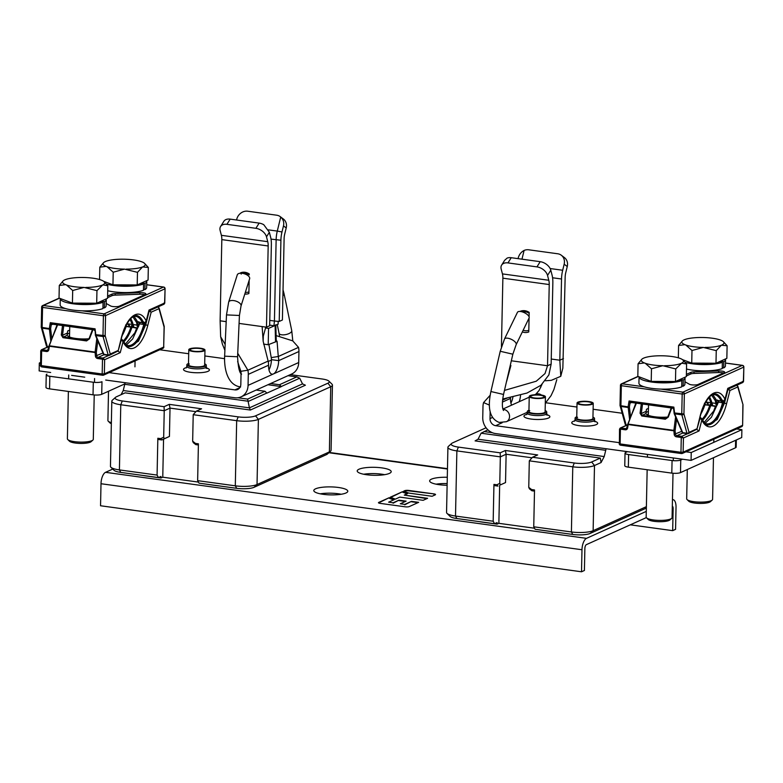 <?xml version="1.0" encoding="UTF-8"?>
<svg xmlns="http://www.w3.org/2000/svg" width="783" height="783" viewBox="0 0 783 783"><rect width="100%" height="100%" fill="white"/><g stroke="black" fill="none" stroke-linecap="round" stroke-linejoin="round"><path stroke-width="1.17" d="M101.242 301.181L104.511 301.631L104.384 307.925A23.001 5.412 1.2 0 0 106.136 305.908L106.263 299.615A23.001 5.412 -178.8 0 1 104.511 301.631M102.955 307.729L104.384 307.925M99.793 301.827L103.062 302.277L102.935 308.58A23.001 5.412 1.2 0 1 77.018 310.528A23.001 5.412 1.2 0 1 60.144 304.949L60.271 298.656A23.001 5.412 -178.8 0 1 60.281 298.529M103.062 302.277A23.001 5.412 -178.8 0 1 72.995 303.775A23.001 5.412 -178.8 0 1 60.271 298.656M106.116 298.979A23.001 5.412 -178.8 0 1 106.263 299.615M141.752 282.888L145.031 283.338L144.894 289.632A23.001 5.412 1.2 0 0 146.646 287.625L146.783 281.332A23.001 5.412 -178.8 0 1 145.031 283.338M143.465 289.436L144.894 289.632M140.304 283.544L143.583 283.994L143.455 290.287A23.001 5.412 1.2 0 1 107.711 290.728M143.583 283.994A23.001 5.412 -178.8 0 1 113.515 285.482A23.001 5.412 -178.8 0 1 106.419 284.053M146.636 280.686A23.001 5.412 -178.8 0 1 146.783 281.332M116.931 284.826A18.792 4.424 1.2 0 0 132.699 284.914M103.65 281.312L112.948 284.806L137.211 284.943L148.065 280.04L148.33 267.443L142.575 266.925L137.475 272.347L124.536 269.127A21.072 4.952 -178.8 0 1 114.719 268.412A21.072 4.952 -178.8 0 1 107.056 266.729L106.097 266.367A21.072 4.952 -178.8 0 1 103.718 262.54A21.072 4.952 -178.8 0 1 104.912 261.757L105.685 261.405A21.072 4.952 -178.8 0 1 121.991 259.193L123.734 259.202A21.072 4.952 -178.8 0 1 141.214 261.6L142.173 261.962A21.072 4.952 -178.8 0 1 144.601 263.391A21.072 4.952 -178.8 0 1 143.358 266.572M137.211 284.943L137.475 272.347M144.601 263.391L148.33 267.443M99.549 279.521L99.803 267.179L103.562 262.687M106.097 266.367L99.803 267.179M112.948 284.806L113.212 272.21L107.056 266.729M124.536 269.127L113.212 272.21M142.575 266.925A21.072 4.952 -178.8 0 1 126.278 269.137M108.514 391.246L107.907 420.491A12.959 3.044 1.2 0 0 108.279 421.234L109.972 422.908A11.177 2.633 1.2 0 0 111.343 423.701M108.279 421.234A12.959 3.044 1.2 0 0 111.362 422.654M76.421 303.119A18.792 4.424 1.2 0 0 92.179 303.207M65.576 284.66L59.293 285.472L59.028 298.059L72.427 303.099L96.691 303.227L107.555 298.323L107.819 285.736L102.837 284.865L96.955 290.64L84.026 287.42A21.072 4.952 -178.8 0 1 74.209 286.705A21.072 4.952 -178.8 0 1 66.535 285.022L65.576 284.66A21.072 4.952 -178.8 0 1 63.198 280.823A21.072 4.952 -178.8 0 1 64.392 280.04L65.175 279.697A21.072 4.952 -178.8 0 1 81.481 277.476L83.213 277.485A21.072 4.952 -178.8 0 1 100.704 279.893L101.663 280.245A21.072 4.952 -178.8 0 1 104.09 281.684A21.072 4.952 -178.8 0 1 102.837 284.865M96.691 303.227L96.955 290.64M104.09 281.684L107.819 285.736M59.293 285.472L63.041 280.98M72.427 303.099L72.692 290.503L66.535 285.022M84.026 287.42L72.692 290.503M102.064 285.218A21.072 4.952 -178.8 0 1 85.758 287.43M68.375 391.441L67.387 438.783A12.959 3.044 1.2 0 0 67.759 439.527A12.959 3.044 1.2 0 0 74.561 441.671A12.959 3.044 1.2 0 0 91.934 440.643A12.959 3.044 1.2 0 0 92.903 440.056A12.959 3.044 1.2 0 0 93.294 439.322L94.224 394.965M67.759 439.527L69.452 441.191A11.177 2.633 1.2 0 0 75.315 443.041A11.177 2.633 1.2 0 0 90.299 442.16A11.177 2.633 1.2 0 0 91.131 441.651L92.903 440.056M163.862 303.119L164.606 303.011L163.412 304.254M144.679 323.056L146.157 321.823L148.995 310.058L164.606 303.011L165.066 288.682L164.763 303.119L164.078 304.176L148.917 311.017M138.023 325.845L137.622 323.125M136.408 321.47L137.074 325.102L133.159 324.563A32.397 13.928 -82.2 0 0 130.741 318.642M132.846 327.216L132.268 325.141A31.418 13.507 97.8 0 0 129.978 319.474M133.932 327.363L133.159 324.563L132.268 325.141M146.705 284.767L163.481 287.077A1.615 1.409 -114.3 0 1 164.9 288.849L105.568 315.627L103.395 315.755A1.615 0.695 -82.2 0 1 104.159 313.856L163.481 287.077A1.615 0.695 -82.2 0 1 163.667 287.038A1.615 0.695 -82.2 0 1 163.921 287.204M95.34 334.635L105.157 335.662A1.615 1.037 164.5 0 1 103.062 336.533A1.615 0.695 -82.2 0 1 102.984 335.79L103.395 315.755L42.556 307.406L42.135 327.441L50.621 328.782A0.969 0.675 173.1 0 1 49.378 329.163L42.213 328.185A1.615 1.037 164.5 0 1 41.293 327.548A1.615 1.037 164.5 0 1 41.293 327.186M103.464 353.72A0.969 0.558 -23.2 0 0 103.943 354.337L108.162 354.914A1.615 1.037 -15.5 0 0 110.256 354.043A1.615 1.409 65.7 0 1 108.778 355.423A1.615 0.695 -82.2 0 1 108.592 355.453L108.592 355.453A1.615 0.695 -82.2 0 1 108.162 354.914L103.062 336.533L95.898 335.555A0.969 0.558 156.8 0 1 95.389 335.29L95.389 335.29A0.969 0.558 156.8 0 1 95.418 334.938M118.164 350.892L109.483 355.316L104.403 354.875L103.434 354.082L95.389 335.29L95.066 328.821L94.156 329.897L94.9 330.837M121.59 337.493L118.145 350.95L121.473 337.287A34.012 14.623 97.8 0 1 146.196 321.001L144.542 322.909L137.24 315.588C131.427 315.246 126.21 322.547 121.59 337.493L121.463 337.297M136.79 315.549A32.397 13.928 -82.2 0 1 143.592 322.782L144.914 322.89M145.021 322.616L146.196 321.001L146.167 321.774M144.532 322.547L143.592 322.782L144.532 322.547L143.083 324.328A31.418 13.507 97.8 0 0 133.521 316.44M138.738 321.754L137.798 321.989L138.738 321.754L137.289 323.536L132.865 316.851M134.04 316.352L137.798 321.989L142.369 322.616M129.449 325.376L127.286 323.516L130.066 326.834M126.758 323.859L127.355 323.8M106.185 303.461L110.55 305.918A4.855 1.145 1.2 0 0 114.866 306.691A4.855 1.145 1.2 0 0 119.349 306.143L145.393 294.388A4.855 1.145 1.2 0 0 145.902 293.889A4.855 1.145 1.2 0 0 139.912 292.656L115.248 293.556A4.855 1.145 1.2 0 0 112.028 294.095L107.604 296.091M52.383 324.113L50.288 322.674L51.238 324.847L50.631 328.498M103.943 354.337L95.898 335.555L95.066 328.821L50.288 322.674L49.339 328.429L50.797 340.977M52.05 324.142A0.969 0.852 -114.3 0 0 51.972 324.172L51.238 324.847L52.784 324.221M41.411 326.912L42.135 327.441A1.615 0.695 97.8 0 0 42.213 328.185L47.323 346.566A1.615 0.695 97.8 0 0 47.743 347.104L46.403 345.929A1.615 1.037 -15.5 0 0 47.323 346.566L48.722 346.761M107.565 297.667L111.998 295.671A4.855 1.145 -178.8 0 1 115.209 295.132L139.883 294.232A4.855 1.145 -178.8 0 1 144.708 294.692M118.027 351.244L120.259 352.644L104.648 359.691L104.354 373.863A1.615 1.409 65.7 0 1 102.876 375.233A1.615 0.695 -82.2 0 1 102.681 375.263A1.615 0.695 -82.2 0 1 102.181 373.99L102.495 359.191L104.648 359.691L102.945 358.056L108.68 355.462M121.042 339.646L123.058 341.701L122.853 340.321L121.668 339.254L121.336 339.685L118.125 351.019M134.793 333A32.387 13.928 97.8 0 0 136.673 328.087L134.901 332.755L125.251 344.334M123.176 341.016A31.418 13.507 97.8 0 0 129.107 331.953A31.418 13.507 97.8 0 0 131.427 325.767L132.807 327.402L131.877 327.48A32.397 13.928 -82.2 0 1 123.685 342.024M132.807 327.402L136.33 328.087M96.818 338.628L95.105 352.076L96.329 352.35L97.797 340.899M40.912 350.941L42.096 349.698L46.941 350.363L46.491 351.508A2.594 2.261 -114.3 0 0 48.82 349.678L49.486 345.812L95.105 352.076L95.409 356.079L102.984 353.016M103.992 354.728L98.1 357.391A1.615 1.409 -114.3 0 1 96.7 355.854L96.329 352.693L48.898 346.184M97.65 358.526L102.495 359.191L102.945 358.056L98.1 357.391L97.65 358.526A2.594 2.261 -114.3 0 1 95.409 356.079M164.215 326.775L164.097 327.04A1.615 1.037 -15.5 0 0 164.215 326.403L163.676 347.075L164.097 327.04L158.998 308.659A1.615 1.409 -114.3 0 0 157.882 306.965M164.215 326.403L159.106 308.032A1.615 1.037 164.5 0 1 158.998 308.659L151.168 312.192L149.494 310.538M121.159 339.176L122.843 340.302C126.327 345.695 128.422 347.828 129.117 346.722L138.444 341.222L145.726 324.71L149.24 310.959L151.168 312.192L147.781 325.415A34.012 14.623 97.8 0 1 123.058 341.701L120.259 352.644M125.769 344.892A31.418 13.507 97.8 0 0 140.695 333.538A31.418 13.507 97.8 0 0 143.906 324.211L144.219 322.997M140.578 333.803A32.397 13.928 97.8 0 0 143.778 324.446L144.777 324.583A32.397 13.928 -82.2 0 1 128.676 346.634M126.249 345.127L132.64 338.98L139.57 323.868L143.778 324.446L144.131 323.036M138.327 326.873L140.128 322.43M137.935 327.451L138.16 326.834M139.491 323.105L137.299 326.325M125.632 324.974L127.012 326.609L126.073 326.677A32.397 13.928 -82.2 0 1 122.05 335.78M128.989 332.207A32.397 13.928 97.8 0 0 130.869 327.333L131.427 325.767M130.888 327.137L127.012 326.609M48.996 345.851L57.599 324.886M67.132 334.899L67.7 330.974L69.667 330.083M67.132 334.967A15.386 3.621 -178.8 0 1 68.747 333.45A15.386 3.621 -178.8 0 1 69.599 333.118M88.929 338.755A15.386 3.621 1.2 0 1 67.573 335.897A15.386 3.621 1.2 0 1 67.181 335.32L63.354 337.042L62.513 335.251L67.416 333.039M62.513 325.552L61.289 334.967L62.513 335.251L63.756 325.728M69.55 335.545A13.771 3.24 1.2 0 0 68.718 336.621A13.771 3.24 1.2 0 0 68.718 336.661M92.433 329.663L88.959 338.882L86.933 340.282L89.448 338.833L92.962 329.741M147.781 325.415L144.777 324.583L145.178 323.017M47.832 347.114L41.43 349.786L47.499 347.045M124.438 384.061L101.721 394.319A6.479 1.527 1.2 0 1 93.03 394.828L93.294 382.241A6.479 1.527 -178.8 0 0 101.986 381.722L101.721 394.319M46.931 374.166A6.479 1.527 -178.8 0 0 46.246 374.832A6.479 1.527 -178.8 0 0 49.828 376.271L93.294 382.241M46.246 374.832L45.982 387.419A6.479 1.527 1.2 0 0 49.564 388.867L93.03 394.828M680.016 379.471L683.295 379.921L683.168 386.215A23.001 5.412 1.2 0 0 684.91 384.208L685.047 377.915A23.001 5.412 -178.8 0 1 683.295 379.921M681.739 386.019L683.168 386.215M678.577 380.127L681.846 380.577L681.719 386.871A23.001 5.412 1.2 0 1 655.802 388.818A23.001 5.412 1.2 0 1 638.928 383.239L639.055 376.946A23.001 5.412 -178.8 0 1 639.065 376.829M681.846 380.577A23.001 5.412 -178.8 0 1 651.779 382.065A23.001 5.412 -178.8 0 1 639.055 376.946M684.9 377.269A23.001 5.412 -178.8 0 1 685.047 377.915M720.536 361.188L723.815 361.638L723.678 367.932A23.001 5.412 1.2 0 0 725.43 365.925L725.557 359.632A23.001 5.412 -178.8 0 1 723.815 361.638M722.249 367.736L723.678 367.932M719.088 361.844L722.366 362.294L722.229 368.587A23.001 5.412 1.2 0 1 686.495 369.028M722.366 362.294A23.001 5.412 -178.8 0 1 692.289 363.782A23.001 5.412 -178.8 0 1 685.203 362.353M725.41 358.986A23.001 5.412 -178.8 0 1 725.557 359.632M695.715 363.126A18.792 4.414 1.2 0 0 711.483 363.214M682.443 359.622L691.732 363.106L715.995 363.243L726.849 358.34L727.113 345.743L721.358 345.225L716.249 350.647L703.32 347.427A21.072 4.952 -178.8 0 1 693.503 346.712A21.072 4.952 -178.8 0 1 685.839 345.029L684.871 344.667A21.072 4.952 -178.8 0 1 682.502 340.84A21.072 4.952 -178.8 0 1 683.696 340.057L684.469 339.705A21.072 4.952 -178.8 0 1 700.775 337.493L702.517 337.502A21.072 4.952 -178.8 0 1 719.998 339.9L720.957 340.262A21.072 4.952 -178.8 0 1 723.384 341.691A21.072 4.952 -178.8 0 1 722.141 344.872M715.995 363.243L716.249 350.647M723.384 341.691L727.113 345.743M678.332 357.821L678.587 345.479L682.345 340.987M684.871 344.667L678.587 345.479M691.732 363.106L691.986 350.51L685.839 345.029M703.32 347.427L691.986 350.51M721.358 345.225A21.072 4.952 -178.8 0 1 705.052 347.437M687.298 469.546L686.681 498.8A12.959 3.044 1.2 0 0 687.053 499.544A12.959 3.044 1.2 0 0 693.846 501.678A12.959 3.044 1.2 0 0 711.228 500.66A12.959 3.044 1.2 0 0 712.187 500.063A12.959 3.044 1.2 0 0 712.589 499.339L713.46 457.732M687.053 499.544L688.746 501.208A11.177 2.623 1.2 0 0 694.609 503.048A11.177 2.623 1.2 0 0 709.594 502.167A11.177 2.623 1.2 0 0 710.426 501.658L712.187 500.063M655.195 381.409A18.792 4.414 1.2 0 0 670.962 381.497M644.36 362.95L638.076 363.762L637.812 376.349L651.211 381.39L675.475 381.517L686.339 376.623L686.603 364.026L681.621 363.155L675.739 368.93L662.8 365.71A21.072 4.952 -178.8 0 1 652.993 364.995A21.072 4.952 -178.8 0 1 645.319 363.312L644.36 362.95A21.072 4.952 -178.8 0 1 641.982 359.123A21.072 4.952 -178.8 0 1 643.176 358.34L643.959 357.988A21.072 4.952 -178.8 0 1 660.265 355.776L661.997 355.785A21.072 4.952 -178.8 0 1 679.487 358.183L680.447 358.545A21.072 4.952 -178.8 0 1 682.874 359.974A21.072 4.952 -178.8 0 1 681.621 363.155M675.475 381.517L675.739 368.93M682.874 359.974L686.603 364.026M638.076 363.762L641.825 359.27M651.211 381.39L651.476 368.793L645.319 363.312M662.8 365.71L651.476 368.793M680.848 363.508A21.072 4.952 -178.8 0 1 664.542 365.72M647.159 469.741L646.171 517.074A12.959 3.044 1.2 0 0 646.533 517.827A12.959 3.044 1.2 0 0 653.335 519.961A12.959 3.044 1.2 0 0 670.708 518.943A12.959 3.044 1.2 0 0 671.677 518.346A12.959 3.044 1.2 0 0 672.078 517.622L673.008 473.255M646.533 517.827L648.226 519.491A11.177 2.623 1.2 0 0 654.089 521.331A11.177 2.623 1.2 0 0 669.083 520.45A11.177 2.623 1.2 0 0 669.915 519.941L671.677 518.346M742.646 381.419L743.38 381.311L742.186 382.554M723.795 400.916L724.97 399.301L723.326 401.209L724.95 400.074L727.769 388.358L743.38 381.311L743.85 366.982L743.547 381.429L742.852 382.476L727.701 389.317M716.797 404.145L716.406 401.425M715.182 399.77L715.848 403.402L711.933 402.863A32.397 13.928 -82.2 0 0 709.525 396.942M711.63 405.516L711.052 403.431A31.418 13.507 97.8 0 0 708.752 397.774M712.716 405.663L711.933 402.863L711.052 403.431M725.489 363.077L742.264 365.377A1.615 1.409 -114.3 0 1 743.684 367.149L684.352 393.918L682.179 394.045A1.615 0.695 -82.2 0 1 682.942 392.146L742.264 365.377A1.615 0.695 -82.2 0 1 742.45 365.348A1.615 0.695 -82.2 0 1 742.705 365.514M674.124 412.925L683.931 413.962A1.615 1.037 164.5 0 1 681.846 414.833A1.615 0.695 -82.2 0 1 681.758 414.09L682.179 394.045L621.34 385.696L620.919 405.731L629.405 407.082A0.969 0.675 173.1 0 1 628.162 407.463L620.997 406.475A1.615 1.037 164.5 0 1 620.077 405.839A1.615 1.037 164.5 0 1 620.077 405.477M682.247 432.01A0.969 0.558 -23.2 0 0 682.727 432.627L686.945 433.214A1.615 1.037 -15.5 0 0 689.04 432.343A1.615 1.409 65.7 0 1 687.552 433.713A1.615 0.695 -82.2 0 1 687.366 433.743L687.366 433.743A1.615 0.695 -82.2 0 1 686.945 433.214L681.846 414.833L674.682 413.845A0.969 0.558 156.8 0 1 674.173 413.59L674.173 413.59A0.969 0.558 156.8 0 1 674.202 413.228M696.939 429.182L688.267 433.616M700.374 415.793L696.929 429.241L700.247 415.587A34.012 14.623 97.8 0 1 724.97 399.301L724.95 400.074M715.574 393.849A32.397 13.928 -82.2 0 1 722.376 401.082L723.326 401.209L716.014 393.888C710.21 393.546 704.994 400.847 700.364 415.793L700.247 415.587M722.582 401.239L723.688 401.19M723.316 400.847L722.376 401.082L723.316 400.847L721.867 402.628A31.418 13.507 97.8 0 0 712.305 394.74M717.522 400.054L716.582 400.289L717.522 400.054L716.063 401.836L711.649 395.151M712.824 394.652L716.582 400.289L721.153 400.916M708.224 403.676L706.07 401.816L708.85 405.134M705.542 402.159L706.129 402.1M684.968 381.761L689.324 384.208A4.855 1.145 1.2 0 0 693.65 384.982A4.855 1.145 1.2 0 0 698.133 384.433L724.177 372.688A4.855 1.145 1.2 0 0 724.686 372.189A4.855 1.145 1.2 0 0 718.696 370.956L694.032 371.856A4.855 1.145 1.2 0 0 690.812 372.395L686.378 374.391M631.167 402.403L629.072 400.965L630.012 403.137L629.415 406.788M673.683 409.127L673.85 407.111L672.94 408.188L673.683 409.127L674.173 413.59L682.218 432.373L683.187 433.175M682.727 432.627L674.682 413.845L673.85 407.111L629.072 400.965L628.123 406.72L629.581 419.267M630.834 402.433A0.969 0.852 -114.3 0 0 630.746 402.462L630.012 403.137L631.558 402.511M620.195 405.212L620.919 405.731A1.615 0.695 97.8 0 0 620.997 406.475L626.097 424.856A1.615 0.695 97.8 0 0 626.527 425.394L625.186 424.22A1.615 1.037 -15.5 0 0 626.097 424.856L627.506 425.052M686.348 375.967L690.782 373.971A4.855 1.145 -178.8 0 1 693.992 373.432L718.667 372.532A4.855 1.145 -178.8 0 1 723.492 372.992M696.801 429.544L699.043 430.944L683.432 437.991L683.138 452.153A1.615 1.409 65.7 0 1 681.65 453.523A1.615 0.695 -82.2 0 1 681.464 453.563A1.615 0.695 -82.2 0 1 680.965 452.28L681.269 437.482L683.432 437.991L681.729 436.346L687.464 433.753M699.816 417.946L701.842 420.001L701.637 418.621L700.452 417.545L700.119 417.985L696.909 429.319M713.577 411.29A32.387 13.928 97.8 0 0 715.456 406.387L713.685 411.055L704.034 422.624M701.95 419.316A31.418 13.507 97.8 0 0 707.891 410.253A31.418 13.507 97.8 0 0 710.21 404.067L711.59 405.702L710.651 405.77A32.397 13.928 -82.2 0 1 702.468 420.324M711.59 405.702L715.114 406.387M675.602 416.918L673.879 430.366L675.112 430.64L676.571 419.189M619.686 429.241L620.88 427.998L625.725 428.653L625.265 429.798A2.594 2.261 -114.3 0 0 627.604 427.978L628.26 424.102L673.879 430.366L674.183 434.369L681.768 431.316M682.766 433.028L676.884 435.681A1.615 1.409 -114.3 0 1 675.484 434.144L675.112 430.983L627.682 424.474M676.434 436.826L681.269 437.482L681.729 436.346L676.884 435.681L676.434 436.826A2.594 2.261 -114.3 0 1 674.183 434.369M742.989 405.075L742.627 425.218L742.881 405.34A1.615 1.037 -15.5 0 0 742.989 404.713L737.772 386.959A1.615 1.409 -114.3 0 0 736.666 385.265M742.989 404.713L737.889 386.332A1.615 1.037 164.5 0 1 737.772 386.959L729.942 390.492L728.278 388.838M699.943 417.476L701.627 418.602C705.111 423.995 707.196 426.128 707.901 425.022L717.218 419.522L724.51 403.01L728.024 389.259L729.942 390.492L726.565 403.715A34.012 14.623 97.8 0 1 701.842 420.001L699.043 430.944M704.553 423.192A31.418 13.507 97.8 0 0 719.479 411.838A31.418 13.507 97.8 0 0 722.689 402.511L723.003 401.297M719.362 412.103A32.397 13.928 97.8 0 0 722.552 402.746L723.561 402.883A32.397 13.928 -82.2 0 1 707.46 424.934M705.033 423.417L711.414 417.27L718.354 402.168L722.552 402.746L722.915 401.336M717.101 405.173L718.902 400.73M716.719 405.751L716.944 405.134M718.265 401.405L716.083 404.625M704.416 403.274L705.796 404.909L704.857 404.977A32.397 13.928 -82.2 0 1 700.824 414.08M707.773 410.507A32.397 13.928 97.8 0 0 709.652 405.633L710.21 404.067M709.662 405.437L705.796 404.909M627.77 424.141L636.383 403.176M645.916 413.189L646.484 409.264L648.441 408.383M645.916 413.267A15.386 3.621 -178.8 0 1 647.531 411.741A15.386 3.621 -178.8 0 1 648.383 411.408M667.703 417.045A15.386 3.621 1.2 0 1 646.347 414.187A15.386 3.621 1.2 0 1 645.955 413.61L642.129 415.342L641.297 413.541L646.19 411.329M641.297 403.852L640.063 413.267L641.297 413.541L642.54 404.018M648.334 413.835A13.771 3.24 1.2 0 0 647.492 414.912A13.771 3.24 1.2 0 0 647.502 414.961M671.207 407.953L667.742 417.173L665.716 418.572L668.232 417.133L671.745 408.031M726.565 403.715L723.561 402.883L723.962 401.317M626.615 425.404L620.214 428.076L626.283 425.335M682.522 459.229L680.76 460.022A6.479 1.527 -178.8 0 1 672.068 460.531L628.612 454.561A6.479 1.527 -178.8 0 1 625.03 453.122A6.479 1.527 -178.8 0 1 625.705 452.466L627.467 451.664M736.314 439.987L736.167 447.142A6.479 1.527 1.2 0 1 735.482 447.798L680.496 472.609A6.479 1.527 1.2 0 1 671.804 473.118L672.068 460.531M625.03 453.122L624.765 465.719A6.479 1.527 1.2 0 0 628.348 467.157L671.804 473.118M500.18 452.828L458.388 447.093L456.871 450.891L500.337 456.861L500.18 452.828L505.358 450.489L537.676 454.933L532.499 457.262L529.308 460.835L528.76 487.349L529.445 488.837L531.921 490.755L531.618 489.561L528.76 487.349M458.388 447.093A12.959 3.044 -178.8 0 1 451.625 443.481A12.959 3.044 -178.8 0 1 452.584 442.884L486.077 427.772M487.907 429.818L481.105 433.205L478.041 439.234L475.095 440.888L600.316 458.075L591.664 461.98A12.959 3.044 -178.8 0 1 574.282 462.998L532.499 457.262M600.316 458.075L601.08 462.547L594.493 465.523A16.198 3.807 -178.8 0 1 572.774 466.805L529.308 460.835M531.618 489.561L534.515 489.962L533.742 526.793L571.404 531.96A16.198 3.807 1.2 0 0 593.132 530.688L646.386 506.65M533.742 526.793L535.122 529.288L572.784 534.456A12.959 3.044 1.2 0 0 590.167 533.438L646.357 508.079M601.08 462.547L604.212 456.558L606.111 448.737M484.051 431.56L492.331 432.696M481.105 433.205L605.318 450.254M478.041 439.234L604.212 456.558M447.015 513.384A16.198 3.807 1.2 0 0 455.51 516.056L456.871 450.891A16.198 3.807 -178.8 0 1 447.915 447.289L446.555 512.444A16.198 3.807 1.2 0 0 447.015 513.384L450.098 516.408A12.959 3.044 1.2 0 0 456.89 518.542L494.562 523.719L497.088 522.574L497.058 524.15L498.869 523.328L534.535 528.231M447.915 447.289A16.198 3.807 -178.8 0 1 448.414 446.379L451.625 443.481M494.562 523.719L493.173 521.224L493.946 484.393L494.641 485.636L497.929 486.086L496.843 484.794L493.946 484.393M456.89 518.542L455.51 516.056L493.173 521.224M499.662 485.303L498.869 523.328M499.779 483.375L500.464 484.863L505.534 482.573L506.121 454.248L500.337 456.861L499.779 483.375L496.843 484.794M505.534 482.573L500.464 484.863M532.019 457.801L506.121 454.248L505.358 450.489M537.627 529.631L552.113 531.706A22.678 5.334 1.2 0 0 555.734 532.117M531.921 490.755L534.486 491.107M479.245 521.615A22.678 5.334 1.2 0 0 482.573 522.163L497.058 524.15M198.432 482.093L162.766 477.199L163.559 439.175M201.525 483.493L216.01 485.568A22.678 5.334 1.2 0 0 219.632 485.979M143.142 475.477A22.678 5.334 1.2 0 0 146.47 476.025L160.955 478.012L162.766 477.199M157.843 438.255L160.74 438.656L163.676 437.237L164.234 410.723L170.019 408.109L169.255 404.361L164.078 406.69L164.234 410.723L120.778 404.752A16.198 3.807 -178.8 0 1 111.812 401.15L110.452 466.316A16.198 3.807 1.2 0 0 110.912 467.245A16.198 3.807 1.2 0 0 119.407 469.917L157.08 475.085L157.843 438.255L158.538 439.508L161.827 439.958L169.431 436.444L170.019 408.109L195.916 411.662M169.255 404.361L201.574 408.795L196.396 411.124L193.205 414.696L192.657 441.211L193.342 442.708L195.819 444.627L198.383 444.979M164.078 406.69L122.285 400.955A12.959 3.044 -178.8 0 1 115.522 397.343A12.959 3.044 -178.8 0 1 116.481 396.756L125.143 392.851L250.364 410.038L305.399 385.197L302.522 383.895L299.703 378.209L296.816 376.897L287.978 375.693M163.676 437.237L164.361 438.725L169.431 436.444M160.74 438.656L161.827 439.958L164.361 438.725M110.912 467.245L113.995 470.27A12.959 3.044 1.2 0 0 120.788 472.413L158.46 477.581L160.985 476.436L160.955 478.012M158.46 477.581L157.08 475.085M195.819 444.627L195.515 443.432L198.412 443.824L197.639 480.654L199.019 483.15L236.691 488.318A12.959 3.044 1.2 0 0 254.064 487.3L326.413 454.649A12.959 3.044 1.2 0 0 327.382 454.062L330.583 451.165A16.198 3.807 1.2 0 0 331.082 450.254L332.442 385.089A16.198 3.807 -178.8 0 1 330.739 386.743L258.39 419.385A16.198 3.807 -178.8 0 1 236.672 420.667L193.205 414.696M195.515 443.432L192.657 441.211M290.327 374.626L322.107 378.992A12.959 3.044 -178.8 0 1 328.909 381.135A12.959 3.044 -178.8 0 1 327.911 383.2L255.561 415.842A12.959 3.044 -178.8 0 1 238.189 416.869L196.396 411.124M125.143 382.711L123.244 390.531L121.071 394.681M270.615 383.523L279.453 384.737L281.391 386.587L266.925 393.115L264.987 391.265L247.624 399.105L249.425 407.855L302.522 383.895M267.933 384.737L281.391 386.587M279.453 384.737L296.816 376.897M281.361 386.479L299.703 378.209M124.35 384.238L248.563 401.288L266.895 393.017M123.244 390.531L249.425 407.855L250.364 410.038M111.812 401.15A16.198 3.807 -178.8 0 1 112.312 400.24L115.522 397.343M197.639 480.654L235.301 485.822A16.198 3.807 1.2 0 0 257.03 484.55L329.379 451.899A16.198 3.807 1.2 0 0 330.583 451.165M328.909 381.135L331.982 384.159A16.198 3.807 -178.8 0 1 332.442 385.089M237.905 397.764L247.624 399.105M256.149 390.051L264.987 391.265M502.177 422.742L495.659 425.688A6.479 5.647 -114.3 0 1 490.001 418.592L490.148 411.378M495.659 425.688L619.236 442.649M685.957 451.801L691.232 452.525L691.076 460.394L741.716 437.54L741.883 429.671L691.232 452.525M490.148 395.288L483.561 402.579A16.198 14.114 65.7 0 0 482.984 406.583L482.749 417.593A14.574 12.704 65.7 0 0 495.492 433.557L691.076 460.394M504.458 390.414L536.267 381.213L545.017 373.56L547.532 365.759L549.235 284.552A9.719 4.179 97.8 0 0 548.795 280.265L547.542 275.43L550.792 270.223L552.054 275.058A17.813 7.664 -82.2 0 1 552.847 282.917L551.144 364.124L548.873 374.92L541.033 385.216L527.018 393.046L502.696 399.027M506.66 381.311L510.898 365.504L510.252 365.407M511.319 360.787L547.532 365.759L551.144 364.124M511.602 405.144A11.334 4.874 97.8 0 1 510.487 398.43A8.094 7.057 65.7 0 1 510.604 397.167M513.002 396.678A11.334 4.874 -82.2 0 1 510.908 403.079M521.967 259.183L524.101 250.433C521.096 252.038 519.119 254.602 518.17 258.116L518.043 258.644M524.101 250.433A9.719 8.535 127.1 0 1 528.75 249.797L557.721 253.77A9.719 8.535 127.1 0 1 561.323 255.248A9.719 8.535 127.1 0 1 564.161 264.194L567.254 266.533A9.719 8.535 -52.9 0 0 564.426 257.587L561.323 255.248M567.254 266.533L565.776 272.601A9.719 4.179 97.8 0 0 565.15 277.368L562.85 368.137L560.775 376.3L559.825 360.209L563.447 358.575M551.252 359.035L559.825 360.209L561.528 279.002A17.813 7.664 -82.2 0 1 562.683 270.262L564.161 264.194M545.467 380.773L551.33 380.332L560.775 376.3M545.82 402.736A6.479 5.647 65.7 0 0 546.299 402.834L576.963 407.043M593.113 409.255L622.133 413.238M736.597 428.947L741.883 429.671M540.818 387.194L540.857 385.353M519.198 401.718A11.334 4.874 97.8 0 0 520.558 395.024M501.639 265.104L504.634 260.308L507.13 258.096A9.719 6.342 -148 0 1 511.221 257.705L507.971 262.912A9.719 6.342 32 0 0 501.639 265.104A9.719 6.342 32 0 0 501.179 269.068L502.441 273.903A9.719 4.179 -82.2 0 1 502.872 278.18L501.433 346.82M550.792 270.223A9.719 6.342 -148 0 0 540.201 261.679L511.221 257.705M507.971 262.912L536.942 266.886A9.719 6.342 32 0 1 547.542 275.43M522.339 331.923A11.177 9.739 -114.3 0 0 524.404 332.442A11.177 9.739 -114.3 0 0 528.77 331.953L529.063 318.064M520.636 311.517L520.489 311.203A11.177 9.739 -114.3 0 1 524.855 310.714A11.177 9.739 -114.3 0 1 529.181 312.397L529.083 316.812M528.809 330.338A9.719 8.466 65.7 0 1 525.08 330.729A9.719 8.466 65.7 0 1 523.161 330.23M522.594 311.977A9.719 8.466 65.7 0 1 525.481 311.84A9.719 8.466 65.7 0 1 529.161 313.249M545.144 410.625A9.719 2.28 -178.8 0 1 546.73 411.927A9.719 2.28 -178.8 0 1 545.712 412.915A9.719 2.28 -178.8 0 1 534.76 413.904A9.719 2.28 -178.8 0 1 527.302 411.515A9.719 2.28 -178.8 0 1 528.319 410.527A9.719 2.28 -178.8 0 1 528.946 410.292M592.946 417.192A9.719 2.28 -178.8 0 1 594.542 418.484A9.719 2.28 -178.8 0 1 593.514 419.482A9.719 2.28 -178.8 0 1 582.572 420.461A9.719 2.28 -178.8 0 1 575.104 418.083A9.719 2.28 -178.8 0 1 576.131 417.094A9.719 2.28 -178.8 0 1 576.758 416.85M545.115 411.887A8.094 1.909 -178.8 0 1 544.263 412.719A8.094 1.909 -178.8 0 1 535.141 413.541A8.094 1.909 -178.8 0 1 528.916 411.555A8.094 1.909 -178.8 0 1 529.778 410.732M592.917 418.455A8.094 1.909 -178.8 0 1 592.065 419.277A8.094 1.909 -178.8 0 1 582.943 420.099A8.094 1.909 -178.8 0 1 576.728 418.112A8.094 1.909 -178.8 0 1 577.58 417.29M224.574 358.663L204.862 355.962M188.703 353.74L159.761 349.766M248.064 385.383L273.384 373.961A11.334 4.874 97.8 0 1 272.073 374.166A11.334 4.874 97.8 0 1 268.549 365.221A16.198 14.114 -114.3 0 0 268.138 361.08L247.888 370.222A16.198 14.114 65.7 0 1 248.289 374.362L248.064 385.383A14.574 12.704 65.7 0 1 241.017 396.883L291.668 374.029A14.574 12.704 -114.3 0 0 298.705 362.529L298.94 351.508A16.198 14.114 -114.3 0 0 298.529 347.368L292.715 340.859L276.056 335.574M265.721 327.979L268.549 328.371L278.131 324.201L278.161 321.343M298.529 347.368L278.268 356.51L277.074 341.29L268.207 344.735L263.568 344.099M275.694 341.349L276.027 340.272L277.074 341.29M268.97 369.87A11.334 4.874 -82.2 0 0 271.437 359.661A8.094 7.057 -114.3 0 0 271.231 357.586L268.902 344.422M271.231 357.586L278.268 356.51A16.198 14.114 65.7 0 1 278.679 360.65A11.334 4.874 97.8 0 1 273.384 373.961L298.705 362.529M241.017 396.883A14.574 12.704 65.7 0 1 234.724 397.754L105.705 380.049M268.138 361.08L263.157 341.28L263.313 336.113L265.799 327.088M263.157 341.28L262.139 326.589L266.484 327.186L268.178 245.97A9.719 4.179 97.8 0 0 267.747 241.683L266.494 236.848L269.352 232.267L270.605 237.102A16.844 7.243 -82.2 0 1 271.368 244.531L269.665 325.748L266.484 327.186M266.494 236.848A9.719 6.342 32 0 0 255.894 228.313L259.144 223.106A9.719 6.342 -148 0 1 263.744 224.682L269.352 232.267M225.161 344.451L220.649 336.729L220.121 320.815L221.824 239.608A9.719 4.179 -82.2 0 0 221.383 235.321L220.131 230.486A9.719 6.342 32 0 1 220.581 226.532A9.719 6.342 32 0 1 226.913 224.329L255.894 228.313M259.144 223.106L230.173 219.123A9.719 6.342 -148 0 0 223.84 221.325L220.581 226.532M220.121 320.815L226.189 321.647M239.079 323.418L262.139 326.589M244.795 294.056A11.177 9.739 -114.3 0 0 248.877 293.537L249.16 280.255M249.288 273.972A11.177 9.739 -114.3 0 0 244.962 272.298A11.177 9.739 -114.3 0 0 240.596 272.787L240.587 273.208M109.131 372.63L234.89 389.885A6.479 5.647 -114.3 0 0 237.689 389.494A6.479 5.647 -114.3 0 0 240.821 384.384L241.047 373.374A8.094 7.057 -114.3 0 0 240.841 371.299L247.888 370.222L237.738 353.28M240.841 371.299L237.631 361.521M224.897 350.324L222.352 344.011L220.649 336.729M40.481 363.204L39.316 363.038L39.15 370.907L50.65 372.493M71.615 375.37L84.74 377.171M39.316 363.038L40.501 362.509M269.675 325.092L273.942 325.757L274.432 321.04L279.218 321.441L282.399 320.002L284.102 238.786A9.719 4.179 97.8 0 1 284.728 234.019L286.206 227.951A9.719 8.535 -52.9 0 0 283.368 219.005L280.275 216.666A9.719 8.535 127.1 0 1 280.715 217.028C283.319 219.406 284.239 222.362 283.485 225.896L286.206 227.951M269.773 320.394L274.432 321.04L276.135 239.823A17.813 7.664 -82.2 0 1 277.28 231.083L281.997 231.964L283.485 225.896M281.997 231.964A16.844 7.243 -82.2 0 0 280.911 240.224L279.218 321.441M280.275 216.666A9.719 8.535 127.1 0 0 276.673 215.198L247.702 211.214A9.719 8.535 127.1 0 0 236.75 219.25L236.564 220.003M280.715 217.028L277.28 231.083L268.373 229.859M275.479 325.199L273.942 325.757M268.549 328.371L268.207 344.735M204.696 363.899A9.719 2.28 -178.8 0 1 206.281 365.191A9.719 2.28 -178.8 0 1 205.263 366.18A9.719 2.28 -178.8 0 1 194.311 367.168A9.719 2.28 -178.8 0 1 186.853 364.79A9.719 2.28 -178.8 0 1 187.881 363.801A9.719 2.28 -178.8 0 1 188.497 363.557M248.916 291.912A9.719 8.466 65.7 0 1 245.343 292.323M241.213 274.089L240.596 272.787M243.17 273.463A9.719 8.466 65.7 0 1 245.588 273.424A9.719 8.466 65.7 0 1 249.268 274.833M204.666 365.162A8.094 1.909 -178.8 0 1 203.815 365.984A8.094 1.909 -178.8 0 1 194.693 366.806A8.094 1.909 -178.8 0 1 188.468 364.819A8.094 1.909 -178.8 0 1 189.329 363.997M516.144 344.686L529.093 318.006A6.479 2.721 -154.1 0 0 521.732 311.732A6.479 2.721 -154.1 0 0 517.436 312.348L504.487 339.029A6.479 2.721 25.9 0 1 508.793 338.413A6.479 2.721 25.9 0 1 516.144 344.686L512.855 354.2L500.229 351.273L490.902 391.529L503.528 394.456C502.001 402.384 501.991 407.737 503.498 410.498M241.017 305.996L249.64 278.719A6.479 3.132 -162.5 0 0 247.32 275.136A6.479 3.132 -162.5 0 0 241.086 273.208A6.479 3.132 -162.5 0 0 237.288 274.813L228.665 302.091A6.479 3.132 17.5 0 1 232.453 300.486A6.479 3.132 17.5 0 1 238.698 302.414A6.479 3.132 17.5 0 1 241.017 305.996L239.432 315.471L226.493 314.893L224.633 356.177L237.582 356.754L239.432 315.471M581.524 404.811A8.094 1.909 -178.8 0 1 577.042 403.01A8.094 1.909 -178.8 0 1 588.757 401.542A8.094 1.909 -178.8 0 1 593.24 403.343A8.094 1.909 -178.8 0 1 581.524 404.811M588.131 401.826A6.695 1.576 1.2 0 0 578.451 403.039A6.695 1.576 1.2 0 0 582.151 404.527A6.695 1.576 1.2 0 0 591.831 403.314A6.695 1.576 1.2 0 0 588.131 401.826M533.712 398.244A8.094 1.909 -178.8 0 1 529.239 396.443A8.094 1.909 -178.8 0 1 540.955 394.984A8.094 1.909 -178.8 0 1 545.428 396.785A8.094 1.909 -178.8 0 1 533.712 398.244M540.329 395.258A6.695 1.576 1.2 0 0 530.639 396.472A6.695 1.576 1.2 0 0 534.339 397.96A6.695 1.576 1.2 0 0 544.028 396.756A6.695 1.576 1.2 0 0 540.329 395.258M193.264 351.518A8.094 1.909 -178.8 0 1 188.791 349.707A8.094 1.909 -178.8 0 1 200.507 348.249A8.094 1.909 -178.8 0 1 204.98 350.05A8.094 1.909 -178.8 0 1 193.264 351.518M199.88 348.533A6.695 1.576 1.2 0 0 190.191 349.737A6.695 1.576 1.2 0 0 193.89 351.234A6.695 1.576 1.2 0 0 203.58 350.021A6.695 1.576 1.2 0 0 199.88 348.533M646.337 517.592L586.389 544.635A3.24 1.39 97.8 0 0 584.872 548.443L584.412 570.474L581.515 571.786L100.547 505.759L101.007 483.728A9.719 4.179 97.8 0 1 105.548 472.325L112.762 469.066M581.515 571.786L581.984 549.744A9.719 4.179 -82.2 0 1 586.516 538.342L646.288 511.377M381.801 467.882A17.011 4.003 1.2 0 0 357.205 470.945A17.011 4.003 1.2 0 0 366.61 474.733A17.011 4.003 1.2 0 0 391.206 471.66A17.011 4.003 1.2 0 0 381.801 467.882M338.393 487.466A17.011 4.003 1.2 0 0 313.797 490.54A17.011 4.003 1.2 0 0 323.203 494.318A17.011 4.003 1.2 0 0 347.799 491.254A17.011 4.003 1.2 0 0 338.393 487.466M447.289 477.268A17.011 4.003 1.2 0 0 429.642 480.889A17.011 4.003 1.2 0 0 439.048 484.677A17.011 4.003 1.2 0 0 447.122 485.254M408.765 490.863L408.775 490.442A3.005 0.705 1.2 0 0 404.742 490.687L403.676 491.166L408.785 493.084L432.089 496.275L435.221 494.866A3.005 0.705 1.2 0 0 435.534 494.562A3.005 0.705 1.2 0 0 433.87 493.887L408.765 490.863A3.005 0.705 1.2 0 0 404.733 491.098L404.175 491.352M408.775 490.442L433.87 493.887M390.247 497.225L395.346 499.143L399.829 497.117L423.133 500.317L427.606 498.301L404.302 495.101L407.61 493.613L402.501 491.695L390.247 497.225M389.073 497.753L378.776 502.402A3.005 0.705 1.2 0 0 378.463 502.706A3.005 0.705 1.2 0 0 380.127 503.371L405.222 506.816A3.005 0.705 1.2 0 0 409.255 506.581L418.66 502.343L411.486 501.355L404.772 504.389L400.289 503.772L406.113 501.14L398.939 500.161L393.115 502.784L388.632 502.167L394.182 499.671L389.073 497.753L378.766 502.813A3.005 0.705 1.2 0 0 378.59 502.911M672.45 499.642A9.719 4.179 -82.2 0 1 673.018 499.632A9.719 4.179 -82.2 0 1 676.032 507.306L675.572 529.337L672.675 530.649L630.295 524.825M672.675 530.649L673.135 508.607A3.24 1.39 97.8 0 0 672.313 506.112M363.655 474.234A17.011 4.003 -178.8 0 1 381.673 474.175A17.011 4.003 -178.8 0 1 384.619 474.674M320.247 493.819A17.011 4.003 -178.8 0 1 338.256 493.76A17.011 4.003 -178.8 0 1 341.212 494.259M436.092 484.178A17.011 4.003 -178.8 0 1 447.162 483.561M402.501 491.695L390.746 497.411M404.302 495.101L426.901 498.624M388.632 502.167L393.115 502.784M398.939 500.161L393.105 503.205M400.289 503.772L404.772 504.389M411.486 501.355L404.762 504.8M435.397 494.768A3.005 0.705 1.2 0 0 433.87 494.308M407.101 493.838L402.491 492.106M393.673 499.897L389.063 498.174M405.398 501.463L398.929 500.582M417.946 502.657L411.476 501.776M82.009 310.812L104.159 313.856A1.615 1.409 65.7 0 1 105.568 315.627L105.157 335.662L110.256 354.043L118.086 350.51M59.449 298.215L43.31 305.497L65.459 308.541M660.793 389.102L682.942 392.146A1.615 1.409 65.7 0 1 684.352 393.918L683.931 413.962L689.04 432.343L696.87 428.81M638.233 376.506L622.094 383.797L644.243 386.831M148.995 310.058L146.196 321.001M137.896 324.847L137.074 325.102L137.24 326.491M132.053 324.416L128.109 323.868M51.786 338.442L50.621 328.782M41.832 306.877A1.615 1.409 65.7 0 1 43.31 305.497A1.615 0.695 97.8 0 0 42.556 307.406L41.656 307.044L41.235 327.079L46.403 345.929M51.972 324.172L51.972 324.172A0.969 0.852 -114.3 0 0 51.512 324.798M48.644 347.221L47.743 347.104A1.615 0.695 97.8 0 0 47.929 347.065M111.998 295.671L112.028 294.095M115.248 293.556L115.209 295.132M139.883 294.232L139.912 292.656M46.481 351.508L41.646 350.843L41.333 365.632L102.181 373.99L104.354 373.863L163.676 347.075A1.615 1.409 -114.3 0 1 162.893 348.357L103.571 375.135A1.615 1.615 0 0 1 102.681 375.263L41.842 366.914A1.615 0.695 97.8 0 0 42.028 366.884M48.115 349.835L46.941 350.363A1.615 1.409 -114.3 0 0 47.636 350.265L47.636 350.265A1.615 1.409 -114.3 0 0 48.35 349.443M61.289 334.967L62.963 337.688L86.551 340.928L89.448 338.833M86.551 340.928L86.933 340.282L63.354 337.042L62.963 337.688M88.42 339.616L86.933 340.282M41.333 365.632A1.615 0.695 97.8 0 0 41.842 366.914A1.615 1.615 0 0 1 40.442 365.279L41.333 365.632M40.608 365.113L40.745 350.833L41.43 349.786M49.828 376.271L49.564 388.867M727.769 388.358L724.97 399.301M716.68 403.147L715.848 403.402L716.014 404.791M710.837 402.716L706.883 402.168M630.56 416.732L629.405 407.082M620.606 385.167A1.615 1.409 65.7 0 1 622.094 383.797A1.615 0.695 97.8 0 0 621.34 385.696L620.439 385.334L620.019 405.369L625.186 424.22M630.755 402.462L630.746 402.462A0.969 0.852 -114.3 0 0 630.295 403.088M627.428 425.521L626.527 425.394A1.615 0.695 97.8 0 0 626.713 425.365M690.782 373.971L690.812 372.395M694.032 371.856L693.992 373.432M718.667 372.532L718.696 370.956M625.265 429.798L620.43 429.133L620.116 443.932L680.965 452.28L683.138 452.153L742.46 425.384A1.615 1.409 -114.3 0 1 741.677 426.657L682.355 453.435A1.615 1.615 0 0 1 681.464 453.563L620.616 445.204A1.615 0.695 97.8 0 0 620.802 445.175M626.899 428.125L625.725 428.653A1.615 1.409 -114.3 0 0 626.42 428.565L626.42 428.565A1.615 1.409 -114.3 0 0 627.124 427.733M640.063 413.267L641.747 415.979L665.325 419.218L668.232 417.133M665.325 419.218L665.716 418.572L642.129 415.342L641.747 415.979M667.194 417.907L665.716 418.572M620.116 443.932A1.615 0.695 97.8 0 0 620.616 445.204A1.615 1.615 0 0 1 619.216 443.57L620.116 443.932M619.392 443.403L619.519 429.123L620.214 428.076M680.76 460.022L680.496 472.609M735.482 447.798L735.638 440.291M628.612 454.561L628.348 467.157M572.784 534.456L571.404 531.96L572.774 466.805L574.282 462.998M591.664 461.98L594.493 465.523L593.132 530.688L590.167 533.438M122.285 400.955L120.778 404.752L119.407 469.917L120.788 472.413M236.691 488.318L235.301 485.822L236.672 420.667L238.189 416.869M255.561 415.842L258.39 419.385L257.03 484.55L254.064 487.3M326.413 454.649L329.379 451.899L330.739 386.743L327.911 383.2M483.561 402.579L489.414 405.095M550.146 268.54L562.683 270.262M546.299 402.834L545.291 403.284M526.92 414.305A12.959 3.044 1.2 0 0 525.354 414.843A12.959 3.044 1.2 0 0 531.109 419.052A12.959 3.044 1.2 0 0 548.482 418.044A12.959 3.044 1.2 0 0 546.994 414.726M574.722 420.872A12.959 3.044 1.2 0 0 573.156 421.401A12.959 3.044 1.2 0 0 578.911 425.619A12.959 3.044 1.2 0 0 596.294 424.611A12.959 3.044 1.2 0 0 596.313 424.601A12.959 3.044 1.2 0 0 594.806 421.293M490.001 418.592L492.556 417.437M561.528 279.002L552.573 277.769M510.487 398.43L502.412 402.08M507.844 397.754L502.559 400.133M536.942 266.886L540.201 261.679M502.441 273.903L548.795 280.265M549.235 284.552L502.872 278.18M526.724 414.657L527.272 413.091A9.719 2.28 1.2 0 0 534.711 415.47A9.719 2.28 1.2 0 0 545.653 414.501A9.719 2.28 1.2 0 0 546.7 413.502L547.376 415.196L545.673 414.55M574.536 421.225L575.074 419.659A9.719 2.28 1.2 0 0 582.523 422.037A9.719 2.28 1.2 0 0 593.465 421.058A9.719 2.28 1.2 0 0 594.503 420.06L595.178 421.763L593.485 421.107M275.117 325.405L275.518 341.437M271.437 359.661L278.679 360.65L298.94 351.508M268.549 365.221L248.289 374.362M221.383 235.321L267.747 241.683M230.173 219.123L226.913 224.329M268.178 245.97L221.824 239.608M234.89 389.885L239.833 387.663M186.471 367.579A12.959 3.044 1.2 0 0 184.905 368.108A12.959 3.044 1.2 0 0 190.661 372.316A12.959 3.044 1.2 0 0 208.033 371.318A12.959 3.044 1.2 0 0 208.063 371.299A12.959 3.044 1.2 0 0 206.546 368M280.911 240.224L271.026 239.118M186.276 367.922L186.824 366.356A9.719 2.28 1.2 0 0 194.262 368.744A9.719 2.28 1.2 0 0 205.215 367.765A9.719 2.28 1.2 0 0 205.224 367.756A9.719 2.28 1.2 0 0 206.252 366.767L206.927 368.47L205.224 367.814M541.474 395.053A6.479 5.647 -114.3 0 0 539.213 393.947A6.479 5.647 -114.3 0 0 535.817 394.221L534.603 394.769M503.038 409.45A6.479 5.647 65.7 0 1 504.487 409.617A6.479 5.647 65.7 0 1 509.459 415.342A6.479 5.647 65.7 0 1 506.415 421.704L527.282 412.289M277.241 324.544L279.061 333.284A6.479 2.643 -11.8 0 0 282.732 334.87A6.479 2.643 -11.8 0 0 291.746 330.641L292.793 340.889M283.025 289.788L284.033 293.674A6.479 2.643 168.2 0 1 282.908 295.641M447.465 469.017L328.85 452.731M105.548 472.325L586.516 538.342M673.135 508.607L672.264 508.49M581.984 549.744L101.007 483.728M134.95 366.845L135.067 360.914M94.489 382.368L94.567 378.522M68.64 378.855L68.728 374.969M69.521 337.013L69.736 326.55M165.066 288.682A1.615 1.615 0 0 0 163.667 287.038L146.705 284.718M138.014 322.146L142.428 322.753M127.521 323.751L129.782 326.795M52.207 324.142L94.146 329.897L94.753 330.524M143.808 322.939L144.689 323.056M59.185 298.117L42.615 305.595A1.615 1.615 0 0 0 41.656 307.044M136.771 327.744L132.386 327.157M162.893 348.357A1.615 1.615 0 0 0 163.853 346.918M159.106 308.032L157.765 306.858M130.967 326.961L126.592 326.354M57.071 324.808L47.636 350.265M139.775 322.381L139.482 323.134M713.783 442.356L713.851 439.214M673.272 460.658L673.321 457.967M647.424 457.145L647.482 454.414M648.295 415.313L648.52 404.84M743.85 366.982A1.615 1.615 0 0 0 742.45 365.348L725.489 363.018M683.177 433.165L688.277 433.606M716.797 400.446L721.212 401.053M706.295 402.051L708.566 405.095M630.99 402.433L672.93 408.188L673.527 408.824M637.969 376.408L621.389 383.895A1.615 1.615 0 0 0 620.439 385.334M715.545 406.044L711.16 405.457M741.677 426.657A1.615 1.615 0 0 0 742.627 425.218M737.889 386.332L736.549 385.158M709.75 405.261L705.366 404.654M635.855 403.098L626.42 428.565M718.549 400.681L718.256 401.434M527.272 413.091L527.302 411.515M546.7 413.502L546.73 411.927M575.074 419.659L575.104 418.083M594.503 420.06L594.542 418.484M275.802 324.73L276.252 340.644M206.252 366.767L206.281 365.191M186.824 366.356L186.853 364.79M502.921 409.059L529.22 397.196M506.415 421.704L499.202 422.438C487.643 417.946 488.367 403.548 490.902 391.529M512.855 354.2L503.528 394.456M504.487 339.029L500.229 351.273M541.993 384.404L539.086 390.443L535.817 394.221M556.811 379.628L553.924 389.484L551.056 395.64L545.291 403.235M271.427 360.063L268.226 361.501M279.061 333.284L279.57 336.514M284.033 293.674L291.746 330.641M240.949 373.99L241.595 374.137C239.481 373.139 238.14 367.344 237.582 356.754M240.645 386.939C227.608 385.314 224.026 369.057 224.633 356.177M228.665 302.091L226.493 314.893M576.699 419.375L577.042 403.01M592.897 419.717L593.24 403.343M528.897 412.817L529.239 396.443M545.085 413.15L545.428 396.785M188.449 366.082L188.791 349.707M204.637 366.424L204.98 350.05M329.173 452.437L447.465 468.674M672.45 499.554L673.018 499.632"/></g></svg>
